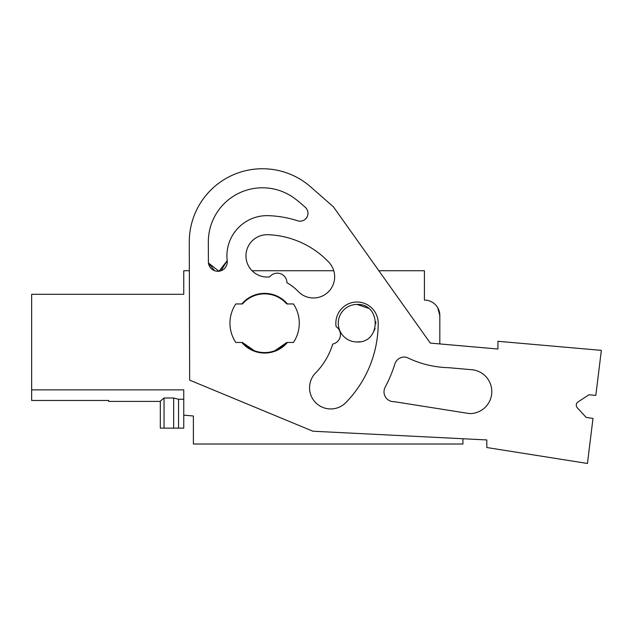 <?xml version="1.0" encoding="UTF-8"?>
<svg xmlns="http://www.w3.org/2000/svg" width="633" height="633" viewBox="0 0 633 633"><rect width="100%" height="100%" fill="white"/><g stroke="black" fill="none" stroke-linecap="round" stroke-linejoin="round"><path stroke-width="0.95" d="M108.662 389.857L31.65 389.857L183.752 389.857L183.752 415.161L193.382 416L193.382 444.018L462.929 444.018L462.929 438.74M578.016 401.947L588.904 394.786L578.016 401.947A3.853 3.853 0 0 0 577.296 407.771L586.134 417.353L592.986 418.437L587.448 463.467L486.809 447.531L486.809 439.943L312.916 431.215L189.647 380.132L189.275 242.107L189.354 270.734L183.752 270.734L183.752 294.298L31.65 294.298L31.65 400.467L108.662 400.467L108.662 401.409L160.315 401.409L160.315 428.13L164.042 428.13L164.042 397.999L160.315 401.14L160.315 428.13M214.65 270.734L208.447 262.972A9.44 9.44 0 0 1 208.384 261.864L208.328 242.051A54.098 54.098 0 0 1 295.983 199.458A170.823 170.823 0 0 1 305.383 207.41A7.905 7.905 0 0 1 297.652 220.79A107.665 107.665 0 0 0 268.645 215.663A40.211 40.211 0 0 0 227.207 260.701L220.996 270.734M264.57 234.843A21.182 21.182 0 0 0 252.053 270.734L333.765 270.734A21.182 21.182 0 0 0 328.82 262.197A21.182 21.182 0 0 1 328.06 292.145A21.182 21.182 0 0 1 298.111 291.378A46.209 46.209 0 0 0 286.939 282.745A9.63 9.63 0 0 0 269.705 276.89A21.182 21.182 0 0 1 246.118 258.438A21.182 21.182 0 0 1 267.933 234.701A88.565 88.565 0 0 1 328.82 262.197A88.565 88.565 0 0 0 267.933 234.701M378.851 270.734L424.419 270.734L424.419 300.097A15.406 15.406 0 0 1 439.824 315.495L437.704 307.701M439.824 315.495L439.824 343.933L497.942 349.02L497.942 341.29L601.35 350.365L595.819 395.396L588.904 394.786M360.177 341.717L357.036 341.978A18.768 18.768 0 0 1 338.259 323.21A18.768 18.768 0 0 1 357.036 304.433L368.422 308.287M375.741 321.596L375.804 323.613M375.076 328.377L374.198 330.806M338.275 323.843L338.267 322.735M254.387 350.729L242.439 342.461A29.363 29.363 0 0 0 286.789 342.461L274.849 350.729M280.941 298.8L281.645 299.282M164.042 428.13L183.752 428.13L183.752 415.161M173.656 428.13L173.656 397.999L164.042 397.999M173.656 397.999L178.553 399.249L183.752 399.249M357.036 304.433C381.248 303.286 381.248 343.133 357.036 341.978M242.447 342.461L235.8 342.461A34.657 34.657 0 0 1 235.8 303.951L242.447 303.951A29.363 29.363 0 0 1 264.618 293.847C273.464 294.013 280.854 297.383 286.789 303.951L293.435 303.951A34.657 34.657 0 0 1 293.435 342.461L286.789 342.461M178.553 428.13L178.553 399.249M189.275 242.107A73.167 73.167 0 0 1 310.692 186.909L333.433 206.856L430.305 343.094L497.942 349.02M241.814 303.951A29.846 29.846 0 0 1 287.422 303.951M287.422 342.461A29.846 29.846 0 0 1 241.814 342.461M332.736 344.051A71.236 71.236 0 0 1 315.155 373.415A21.182 21.182 0 0 0 316.152 403.134A21.182 21.182 0 0 0 345.879 402.564A113.584 113.584 0 0 0 378.202 323.21A21.182 21.182 0 0 0 353.625 302.305A21.182 21.182 0 0 0 336.115 326.604A9.63 9.63 0 0 1 332.736 344.051M219.002 271.209L227.2 260.709A9.44 9.44 0 0 1 218.955 271.217A9.44 9.44 0 0 1 208.447 262.972L208.384 261.864M394.889 363.928A9.835 9.835 0 0 1 406.671 357.336A100.338 100.338 0 0 0 448.757 367.702L471.759 369.719A21.973 21.973 0 0 1 491.778 392.808A21.973 21.973 0 0 1 469.362 413.578L394.288 401.678A9.835 9.835 0 0 1 385.149 387.246A134.607 134.607 0 0 0 394.881 363.928M218.907 271.217L208.447 262.972"/></g></svg>
